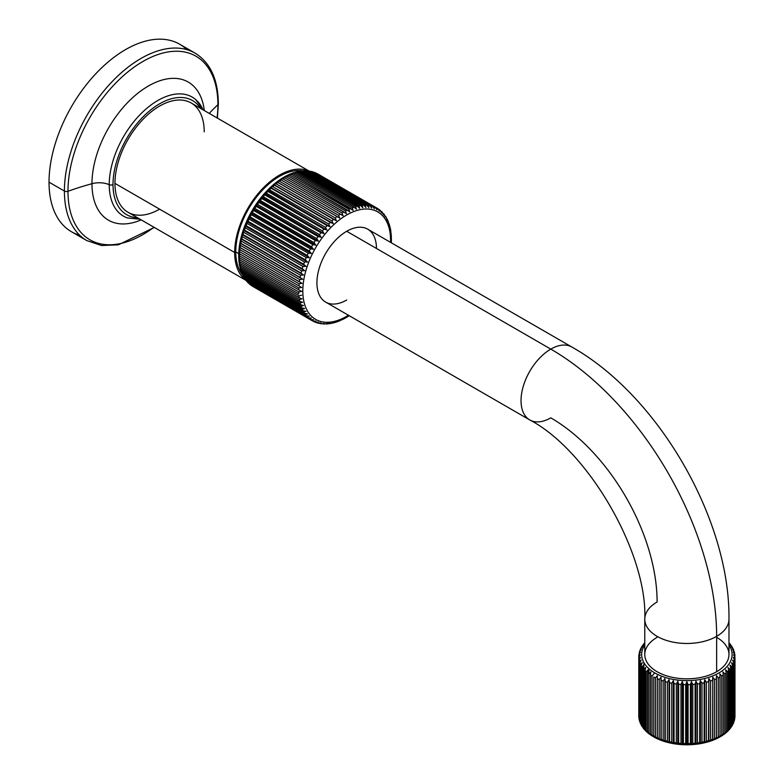 <?xml version="1.0" encoding="UTF-8"?>
<svg xmlns="http://www.w3.org/2000/svg" width="784" height="784" viewBox="0 0 784 784"><rect width="100%" height="100%" fill="white"/><g stroke="black" fill="none" stroke-linecap="round" stroke-linejoin="round"><path stroke-width="1.18" d="M79.684 235.21A108.251 62.495 -60 0 1 49.029 182.172A108.251 62.495 -60 0 1 101.391 68.081A108.251 62.495 -60 0 1 186.837 49.627M195.069 53.116A108.251 62.495 120 0 0 111.661 82.114A108.251 62.495 120 0 0 64.406 191.051L49.029 182.172A108.251 62.495 -60 0 1 96.275 73.235A108.251 62.495 -60 0 1 179.693 44.237L195.069 53.116C210.377 62.642 218.128 79.547 218.334 103.841A2.891 1.666 180 0 1 217.903 104.723A106.016 61.211 120 0 0 142.943 61.446A106.016 61.211 120 0 0 67.973 191.286A2.891 1.666 180 0 1 64.406 191.051A108.251 62.495 -60 0 1 111.661 82.114A108.251 62.495 -60 0 1 195.069 53.116M217.403 118.119L218.334 103.841A2.891 1.666 0 0 1 217.903 104.723A106.016 61.211 120 0 1 217.08 117.933A106.016 61.211 120 0 0 217.903 104.723A240.551 138.876 0 0 0 209.259 113.406A240.551 138.876 180 0 1 217.903 104.723A106.016 61.211 120 0 0 142.943 61.446A106.016 61.211 120 0 0 67.973 191.286A240.551 138.876 180 0 1 91.973 183.701A79.752 46.05 -60 0 1 144.775 88.229A79.752 46.05 -60 0 1 204.31 110.554A79.752 46.05 120 0 0 144.775 88.229A79.752 46.05 120 0 0 91.973 183.701A240.551 138.876 0 0 0 67.973 191.286A106.016 61.211 120 0 0 153.968 227.252A106.016 61.211 120 0 1 67.973 191.286A2.891 1.666 0 0 1 64.406 191.051A108.251 62.495 120 0 0 86.828 240.6A108.251 62.495 -60 0 1 64.406 191.051L49.029 182.172A108.251 62.495 -60 0 0 71.452 231.721L86.828 240.6L101.557 245.529L118.355 244.824L154.291 227.438M141.189 219.883A79.752 46.05 -60 0 1 91.973 183.701A79.752 46.05 120 0 0 141.189 219.883M140.16 219.285L127.263 217.893A68.737 39.69 -60 0 1 109.241 184.671A16.836 9.722 0 0 0 91.973 183.701A16.836 9.722 180 0 1 109.241 184.671A2.891 1.666 0 0 0 113.004 184.514A65.885 38.034 120 0 0 137.465 217.736A65.885 38.034 -60 0 1 113.004 184.514A65.885 38.034 -60 0 1 148.176 112.053A65.885 38.034 -60 0 1 200.586 108.408A65.885 38.034 120 0 0 148.176 112.053A65.885 38.034 120 0 0 113.004 184.514A2.891 1.666 180 0 1 109.241 184.671A68.737 39.69 -60 0 1 141.62 113.072A68.737 39.69 -60 0 1 195.618 99.49A68.737 39.69 -60 0 1 203.017 109.809M127.263 217.893A68.737 39.69 -60 0 1 109.241 184.671A68.737 39.69 -60 0 1 141.62 113.072A68.737 39.69 -60 0 1 195.618 99.49L203.281 109.956M204.222 131.849A63.122 36.446 120 0 0 159.593 106.085A63.122 36.446 120 0 0 114.954 183.387A63.122 36.446 120 0 0 159.593 209.152M245.921 280.349L128.027 212.278A63.122 36.446 -60 0 1 114.954 183.387L234.681 252.507A63.122 36.446 -60 0 1 260.847 190.483A63.122 36.446 -60 0 1 308.661 170.971A63.122 36.446 120 0 0 260.847 190.483A63.122 36.446 120 0 0 234.681 252.507L114.954 183.387A63.122 36.446 -60 0 1 142.512 119.864A63.122 36.446 -60 0 1 191.149 102.959L309.043 171.02M234.681 252.507A63.122 36.446 120 0 0 245.686 280.045A63.122 36.446 -60 0 1 234.681 252.507M235.768 251.88A61.583 35.554 120 0 0 242.619 274.998A61.583 35.554 -60 0 1 235.768 251.88L238.718 253.585L235.768 251.88A61.583 35.554 -60 0 1 258.397 194.716A61.583 35.554 -60 0 1 302.761 170.834A61.583 35.554 120 0 0 258.397 194.716A61.583 35.554 120 0 0 235.768 251.88M239.541 255.819L301.517 291.413L298.733 291.952L239.541 257.779A64.945 37.495 120 0 0 239.61 259.749L298.802 293.922A64.945 37.495 -60 0 1 298.733 291.952L301.517 291.413L239.541 255.819A64.945 37.495 -60 0 1 239.61 253.781A64.945 37.495 120 0 0 239.541 255.819M312.649 171.853L372.616 206.251L374.419 208.779L373.948 206.711L313.698 172.235L373.948 206.711A64.945 37.495 -60 0 1 375.262 207.26L316.07 173.078A64.945 37.495 120 0 0 314.756 172.539A64.945 37.495 -60 0 1 316.07 173.078L375.262 207.26L376.957 209.838L376.506 207.868A64.945 37.495 -60 0 1 377.124 208.221A64.945 37.495 120 0 0 376.506 207.868L317.314 173.695A64.945 37.495 -60 0 1 317.932 174.038A64.945 37.495 120 0 0 317.314 173.695L376.506 207.868L376.957 209.838L375.262 207.26A64.945 37.495 120 0 0 373.948 206.711L374.419 208.779L372.616 206.251A64.945 37.495 120 0 0 371.214 205.869L371.714 208.034L369.813 205.575A64.945 37.495 120 0 0 368.343 205.359L368.872 207.613L366.873 205.222A64.945 37.495 120 0 0 365.334 205.173L365.903 207.515L363.805 205.202A64.945 37.495 120 0 0 362.218 205.32L362.825 207.75L360.63 205.516A64.945 37.495 120 0 0 358.994 205.8L359.65 208.299L357.367 206.163A64.945 37.495 120 0 0 355.701 206.613L356.406 209.161L354.035 207.133A64.945 37.495 120 0 0 352.339 207.74L353.114 210.347L350.654 208.426A64.945 37.495 120 0 0 348.929 209.191L349.772 211.837L347.234 210.024A64.945 37.495 120 0 0 345.499 210.955L346.42 213.63L343.804 211.935A64.945 37.495 120 0 0 342.069 213.013L343.059 215.718L340.374 214.13A64.945 37.495 120 0 0 338.649 215.355L339.727 218.079L336.963 216.619A64.945 37.495 120 0 0 335.258 217.972L336.424 220.706L333.602 219.363A64.945 37.495 120 0 0 331.926 220.853L333.18 223.577L330.299 222.372A64.945 37.495 120 0 0 328.663 223.979L330.015 226.694L327.085 225.606A64.945 37.495 120 0 0 325.497 227.331L326.938 230.016L323.959 229.065A64.945 37.495 120 0 0 322.43 230.888L323.968 233.544L320.95 232.721A64.945 37.495 120 0 0 319.49 234.632L321.126 237.248L318.079 236.552A64.945 37.495 120 0 0 316.687 238.542L318.422 241.109L315.354 240.531A64.945 37.495 120 0 0 314.041 242.599L315.874 245.108L312.796 244.657A64.945 37.495 120 0 0 311.571 246.784L313.502 249.224L310.415 248.891A64.945 37.495 120 0 0 309.278 251.056L311.307 253.428L308.22 253.203A64.945 37.495 120 0 0 307.191 255.408L309.317 257.691L306.23 257.583A64.945 37.495 120 0 0 305.309 259.818L307.534 262.013L304.457 262.003A64.945 37.495 120 0 0 303.653 264.247L305.966 266.344L302.908 266.442A64.945 37.495 120 0 0 302.222 268.677L304.623 270.676L301.595 270.862A64.945 37.495 120 0 0 301.027 273.087L303.506 274.978L300.527 275.253A64.945 37.495 120 0 0 300.076 277.448L302.644 279.222L299.694 279.574A64.945 37.495 120 0 0 299.37 281.73L302.016 283.387L299.116 283.818A64.945 37.495 120 0 0 298.929 285.925L301.644 287.463L298.802 287.953L239.61 253.781L238.914 251.243L239.61 253.781L298.802 287.953A64.945 37.495 120 0 0 298.733 289.992A64.945 37.495 -60 0 1 298.802 287.953L301.644 287.463L238.914 251.243L298.929 285.925A64.945 37.495 -60 0 1 299.116 283.818L239.924 249.645A64.945 37.495 120 0 0 239.728 251.742A64.945 37.495 -60 0 1 239.924 249.645L299.116 283.818L302.016 283.387L239.287 247.176L239.149 247.92M310.15 171.206L369.813 205.575L371.714 208.034L371.214 205.869A64.945 37.495 -60 0 1 372.616 206.251L313.424 172.078A64.945 37.495 120 0 0 312.022 171.696L371.214 205.869L312.022 171.696A64.945 37.495 -60 0 1 313.424 172.078L312.914 171.882M307.063 170.814L366.873 205.222L368.872 207.613L368.343 205.359A64.945 37.495 -60 0 1 369.813 205.575L310.621 171.402A64.945 37.495 120 0 0 309.151 171.186L307.504 170.961L309.151 171.186L368.343 205.359L309.151 171.186A64.945 37.495 -60 0 1 310.621 171.402L309.984 171.177M307.681 171.049A64.945 37.495 120 0 0 306.142 171L304.261 170.863L306.142 171L365.334 205.173L306.142 171A64.945 37.495 -60 0 1 307.681 171.049L366.873 205.222A64.945 37.495 -60 0 0 365.334 205.173L365.903 207.515L363.805 205.202L304.613 171.03A64.945 37.495 120 0 0 303.026 171.147L300.938 171.118M298.175 171.99L357.367 206.163L298.175 171.99A64.945 37.495 120 0 0 296.509 172.441A64.945 37.495 -60 0 1 298.175 171.99L299.802 171.627A64.945 37.495 -60 0 1 301.438 171.343L303.026 171.147A64.945 37.495 -60 0 1 304.613 171.03L303.173 171.304L304.613 171.03L363.805 205.202A64.945 37.495 -60 0 0 362.218 205.32L303.026 171.147L362.218 205.32L362.825 207.75L360.63 205.516L301.438 171.343A64.945 37.495 120 0 0 299.802 171.627L297.557 171.725M290.511 173.901L293.138 173.568A64.945 37.495 -60 0 1 294.843 172.96A64.945 37.495 120 0 0 293.138 173.568L290.688 173.911M290.384 174.136L291.462 174.244A64.945 37.495 120 0 0 289.737 175.018L287.228 175.479M283.69 177.419L284.612 177.762L283.69 177.419L286.307 176.772A64.945 37.495 -60 0 1 288.042 175.851L287.042 175.626L288.042 175.851A64.945 37.495 120 0 0 286.307 176.772L283.779 177.341M277.565 181.369L279.457 181.182A64.945 37.495 -60 0 1 281.182 179.957L280.329 179.497L282.877 178.83A64.945 37.495 -60 0 1 284.612 177.762A64.945 37.495 120 0 0 282.877 178.83L280.329 179.497L281.182 179.957A64.945 37.495 120 0 0 279.457 181.182L276.997 181.859L277.771 182.447A64.945 37.495 120 0 0 276.066 183.799L273.694 184.485L274.41 185.191A64.945 37.495 120 0 0 272.734 186.68L270.451 187.366L271.107 188.199A64.945 37.495 120 0 0 269.471 189.806L267.285 190.473L267.893 191.433A64.945 37.495 120 0 0 266.305 193.148L264.208 193.805L264.767 194.893A64.945 37.495 120 0 0 263.238 196.706L261.239 197.323L261.758 198.538A64.945 37.495 120 0 0 260.298 200.459L258.397 201.027L258.887 202.37A64.945 37.495 120 0 0 257.495 204.369L255.564 205.065M281.025 178.958L280.378 179.458M274.165 184.034L273.694 184.485L336.424 220.706L273.694 184.485L276.066 183.799L335.258 217.972L276.066 183.799A64.945 37.495 -60 0 1 277.771 182.447L339.727 218.079L276.997 181.859M270.843 186.964L270.451 187.366L333.18 223.577L270.451 187.366L272.734 186.68L331.926 220.853L272.734 186.68A64.945 37.495 -60 0 1 274.41 185.191L333.602 219.363L273.694 184.485M267.599 190.11L330.015 226.694L267.285 190.473L269.471 189.806L328.663 223.979L269.471 189.806A64.945 37.495 -60 0 1 271.107 188.199L330.299 222.372L270.451 187.366M264.463 193.481L326.938 230.016L264.208 193.805L266.305 193.148L325.497 227.331L266.305 193.148A64.945 37.495 -60 0 1 267.893 191.433L327.085 225.606L267.893 191.433L267.285 190.473M261.444 197.039L323.968 233.544L261.239 197.323L263.238 196.706L322.43 230.888L263.238 196.706A64.945 37.495 -60 0 1 264.767 194.893L323.959 229.065L264.767 194.893L264.208 193.805M258.563 200.773L321.126 237.248L258.397 201.027L260.298 200.459L319.49 234.632L260.298 200.459A64.945 37.495 -60 0 1 261.758 198.538L320.95 232.721L261.758 198.538L261.239 197.323M255.839 204.653L256.162 206.359A64.945 37.495 120 0 0 254.849 208.426L253.016 209.083M253.271 208.671L253.604 210.484A64.945 37.495 120 0 0 252.379 212.601L250.645 213.219M250.87 212.797L251.223 214.708A64.945 37.495 120 0 0 250.086 216.884L248.45 217.452M246.588 221.48L309.317 257.691L246.588 221.48L247.038 223.411L246.588 221.48L247.999 221.235A64.945 37.495 -60 0 1 249.028 219.03L248.587 217.207L249.028 219.03A64.945 37.495 120 0 0 247.999 221.235L246.45 221.754M244.804 225.792L307.534 262.013L244.804 225.792L245.265 227.83L244.804 225.792L246.117 225.645A64.945 37.495 -60 0 1 247.038 223.411A64.945 37.495 120 0 0 246.117 225.645L244.657 226.115M243.236 230.124L305.966 266.344L243.236 230.124L243.716 232.27L243.236 230.124L244.461 230.075A64.945 37.495 -60 0 1 245.265 227.83A64.945 37.495 120 0 0 244.461 230.075L243.089 230.506M241.893 234.455L304.623 270.676L241.893 234.455L242.403 236.69L241.893 234.455L243.02 234.504A64.945 37.495 -60 0 1 243.716 232.27A64.945 37.495 120 0 0 243.02 234.504L241.737 234.906M240.776 238.757L303.506 274.978L240.776 238.757L241.325 241.08L240.776 238.757L241.835 238.914A64.945 37.495 -60 0 1 242.403 236.69A64.945 37.495 120 0 0 241.835 238.914L240.629 239.296M239.914 243.001L302.644 279.222L239.914 243.001L240.502 245.402L239.914 243.001L240.884 243.265A64.945 37.495 -60 0 1 241.325 241.08A64.945 37.495 120 0 0 240.884 243.265L239.914 243.001L239.757 243.638M239.287 247.176L240.178 247.558A64.945 37.495 -60 0 1 240.502 245.402A64.945 37.495 120 0 0 240.178 247.558L239.287 247.176L239.924 249.645L239.287 247.176L302.016 283.387L240.178 247.558L299.37 281.73A64.945 37.495 -60 0 1 299.694 279.574L240.502 245.402L299.694 279.574L302.644 279.222L240.884 243.265L300.076 277.448A64.945 37.495 -60 0 1 300.527 275.253L241.325 241.08L300.527 275.253L303.506 274.978L241.835 238.914L301.027 273.087A64.945 37.495 -60 0 1 301.595 270.862L242.403 236.69L301.595 270.862L304.623 270.676L302.222 268.677L243.02 234.504L302.222 268.677A64.945 37.495 -60 0 1 302.908 266.442L243.716 232.27L302.908 266.442L305.966 266.344L303.653 264.247L244.461 230.075L303.653 264.247A64.945 37.495 -60 0 1 304.457 262.003L245.265 227.83L304.457 262.003L307.534 262.013L305.309 259.818L246.117 225.645L305.309 259.818A64.945 37.495 -60 0 1 306.23 257.583L247.038 223.411L306.23 257.583L309.317 257.691L307.191 255.408L247.999 221.235L307.191 255.408A64.945 37.495 -60 0 1 308.22 253.203L249.028 219.03L308.22 253.203L311.307 253.428L248.587 217.207L311.307 253.428L309.278 251.056L250.086 216.884L309.278 251.056A64.945 37.495 -60 0 1 310.415 248.891L251.223 214.708L310.415 248.891L313.502 249.224L250.772 213.003L313.502 249.224L311.571 246.784L252.379 212.601L311.571 246.784A64.945 37.495 -60 0 1 312.796 244.657L253.604 210.484L312.796 244.657L315.874 245.108L253.144 208.897L315.874 245.108L314.041 242.599L254.849 208.426L314.041 242.599A64.945 37.495 -60 0 1 315.354 240.531L256.162 206.359L315.354 240.531L318.422 241.109L255.692 204.889L318.422 241.109L316.687 238.542L257.495 204.369L316.687 238.542A64.945 37.495 -60 0 1 318.079 236.552L258.887 202.37L318.079 236.552L321.126 237.248L319.49 234.632A64.945 37.495 -60 0 1 320.95 232.721L323.968 233.544L322.43 230.888A64.945 37.495 -60 0 1 323.959 229.065L326.938 230.016L325.497 227.331A64.945 37.495 -60 0 1 327.085 225.606L330.015 226.694L328.663 223.979A64.945 37.495 -60 0 1 330.299 222.372L333.18 223.577L331.926 220.853A64.945 37.495 -60 0 1 333.602 219.363L336.424 220.706L335.258 217.972A64.945 37.495 -60 0 1 336.963 216.619L339.727 218.079L338.649 215.355L279.457 181.182L338.649 215.355A64.945 37.495 -60 0 1 340.374 214.13L281.182 179.957L343.059 215.718L342.069 213.013L282.877 178.83L342.069 213.013A64.945 37.495 -60 0 1 343.804 211.935L284.612 177.762L346.42 213.63L345.499 210.955L286.307 176.772L345.499 210.955A64.945 37.495 -60 0 1 347.234 210.024L288.042 175.851L349.772 211.837L348.929 209.191L289.737 175.018L348.929 209.191A64.945 37.495 -60 0 1 350.654 208.426L291.462 174.244L353.114 210.347L352.339 207.74L293.138 173.568L352.339 207.74A64.945 37.495 -60 0 1 354.035 207.133L294.843 172.96L354.035 207.133L356.406 209.161L355.701 206.613L296.509 172.441L355.701 206.613A64.945 37.495 -60 0 1 357.367 206.163L359.65 208.299L358.994 205.8L299.802 171.627L358.994 205.8A64.945 37.495 -60 0 1 360.63 205.516L301.438 171.343M238.904 251.262L238.787 252.115M248.587 217.207L250.086 216.884A64.945 37.495 -60 0 1 251.223 214.708L250.772 213.003L252.379 212.601A64.945 37.495 -60 0 1 253.604 210.484L253.144 208.897L254.849 208.426A64.945 37.495 -60 0 1 256.162 206.359L255.692 204.889L257.495 204.369A64.945 37.495 -60 0 1 258.887 202.37L258.397 201.027M287.042 175.626L289.737 175.018A64.945 37.495 -60 0 1 291.462 174.244M379.338 211.21L377.731 208.583L379.338 211.21L378.888 209.348L379.338 211.21M378.221 208.965L378.888 209.348L378.221 208.965M380.015 210.22L381.524 212.885L380.24 210.367M383.523 214.855L382.112 212.16L383.523 214.855M385.307 217.109L383.993 214.385L385.307 217.109M386.875 219.628L386.385 218.246M387.825 220.5L388.217 222.411L387.08 219.677M389.089 223.705L389.325 225.429L388.776 224.293L388.394 221.803M389.227 225.968A64.945 37.495 120 0 0 389.05 225.263M390.079 227.144L390.197 228.673L389.609 227.664L390.197 228.673L389.501 224.998M389.932 229.447A64.945 37.495 120 0 0 389.746 228.409M390.795 230.77L390.824 232.123L390.177 231.241L390.824 232.123L390.824 230.908M390.373 233.122A64.945 37.495 120 0 0 390.246 231.79M391.236 234.583L390.824 232.123M390.569 236.974A64.945 37.495 120 0 0 390.52 235.367M391.412 238.542L391.324 239.561L390.569 238.934L391.324 239.561L391.324 235.67M239.532 254.447A2.891 1.666 -0 0 0 238.787 255.192L239.541 257.779L298.733 291.952A64.945 37.495 120 0 0 298.802 293.922L239.61 259.749A64.945 37.495 -60 0 1 239.541 257.779L238.757 255.31M238.875 259.23L239.728 261.631A64.945 37.495 120 0 0 239.924 263.502L239.287 262.63L240.178 265.306A64.945 37.495 120 0 0 240.502 267.079L239.914 266.08L240.502 267.079L299.694 301.262A64.945 37.495 -60 0 1 299.37 299.478L302.016 298.851L299.116 297.685A64.945 37.495 -60 0 1 298.929 295.803L301.644 295.215L298.929 295.803A64.945 37.495 120 0 0 299.116 297.685L302.016 298.851L299.37 299.478A64.945 37.495 120 0 0 299.694 301.262L302.644 302.301L299.694 301.262L240.502 267.079A64.945 37.495 -60 0 1 240.178 265.306L299.37 299.478L240.178 265.306L239.247 263.012M239.884 266.619L240.884 268.785A64.945 37.495 120 0 0 241.325 270.46L240.776 269.324M240.786 270.049L241.835 272.038A64.945 37.495 120 0 0 242.403 273.606L243.02 275.076A64.945 37.495 120 0 0 243.716 276.507L243.236 275.125L243.716 276.507L302.908 310.68A64.945 37.495 -60 0 1 302.222 309.249L304.623 308.563L301.595 307.779A64.945 37.495 -60 0 1 301.027 306.221L303.506 305.544L300.527 304.633A64.945 37.495 -60 0 1 300.076 302.957L302.644 302.301L300.076 302.957A64.945 37.495 120 0 0 300.527 304.633L303.506 305.544L301.027 306.221A64.945 37.495 120 0 0 301.595 307.779L304.623 308.563L302.222 309.249A64.945 37.495 120 0 0 302.908 310.68L305.966 311.336L302.908 310.68L243.716 276.507A64.945 37.495 -60 0 1 243.02 275.076L302.222 309.249L243.02 275.076L241.962 273.283M312.796 321.058L315.874 321.126L314.041 321.665L313.375 321.283L315.874 321.126L312.796 321.058A64.945 37.495 -60 0 1 312.179 320.705A64.945 37.495 -60 0 1 311.571 320.342L313.502 319.754L310.415 319.578A64.945 37.495 -60 0 1 309.278 318.706L311.307 318.079L308.22 317.785A64.945 37.495 -60 0 1 307.191 316.765L309.317 316.109L306.23 315.697A64.945 37.495 -60 0 1 305.309 314.541L307.534 313.865L304.457 313.326L245.265 279.153A64.945 37.495 -60 0 1 244.461 277.85L243.393 276.282L244.461 277.85A64.945 37.495 120 0 0 245.265 279.153L244.755 278.741M246.588 279.898L247.038 281.525A64.945 37.495 -60 0 1 246.117 280.358L245.098 279.045L246.117 280.358A64.945 37.495 120 0 0 247.038 281.525L246.637 281.211M247.548 282.23L249.028 283.612A64.945 37.495 -60 0 1 247.999 282.593L247.058 281.534L247.999 282.593A64.945 37.495 120 0 0 249.028 283.612L248.45 283.053M245.265 279.153L304.457 313.326L307.534 313.865L305.309 314.541L246.117 280.358L305.309 314.541A64.945 37.495 120 0 0 306.23 315.697L247.038 281.525L306.23 315.697L309.317 316.109L307.191 316.765L247.999 282.593L307.191 316.765A64.945 37.495 120 0 0 308.22 317.785L249.028 283.612L308.22 317.785L311.307 318.079L309.278 318.706L250.086 284.533L309.278 318.706A64.945 37.495 120 0 0 310.415 319.578L251.223 285.396A64.945 37.495 -60 0 1 250.086 284.533L249.302 283.769L250.086 284.533A64.945 37.495 120 0 0 251.223 285.396L310.415 319.578L313.502 319.754L311.571 320.342A64.945 37.495 120 0 0 312.179 320.705A64.945 37.495 120 0 0 312.248 320.754M312.855 321.087L252.987 286.532A64.945 37.495 -60 0 1 252.379 286.17L251.889 285.788L252.379 286.17A64.945 37.495 120 0 0 252.987 286.532A64.945 37.495 120 0 0 253.604 286.875M317.932 174.038L377.124 208.221A64.945 37.495 -60 0 1 377.731 208.583M388.217 222.411L387.708 221.147M389.325 225.429L388.776 224.293M391.196 235.759L390.501 235.004M391.324 239.561A2.891 1.666 180 0 1 390.579 240.306A62.063 35.829 120 0 0 346.695 214.973A62.063 35.829 120 0 0 302.81 290.982A2.891 1.666 180 0 1 301.517 291.413A2.891 1.666 0 0 0 302.81 290.982A62.063 35.829 120 0 0 348.449 315.266A62.063 35.829 -60 0 1 302.81 290.982A62.063 35.829 -60 0 1 346.695 214.973A62.063 35.829 -60 0 1 390.579 240.306A2.891 1.666 0 0 0 391.324 239.561M390.54 242.354A62.063 35.829 120 0 0 390.579 240.306A62.063 35.829 -60 0 1 390.54 242.354M346.42 317.334L345.499 316.991L346.42 317.334L345.587 317.922M342.069 318.902L343.059 319.127L342.069 319.754M338.649 320.499L339.727 320.617L338.541 321.273M339.599 320.852L343.059 319.127M335.258 321.793L336.424 321.803L335.042 322.469M336.199 322.106L332.896 323.047M331.926 322.763L333.18 322.675L331.573 323.322M328.663 323.41L330.015 323.224L328.163 323.841M325.497 323.723L326.938 323.449M322.43 323.704L323.968 323.351L322.43 323.704M319.49 323.351L321.126 322.93L319.96 323.547M321.126 322.93L318.079 323.057L321.126 322.93M316.687 322.675L318.422 322.185L316.413 322.518L317.001 322.822M318.422 322.185L315.354 322.214L318.422 322.185M304.457 313.326A64.945 37.495 -60 0 1 303.653 312.022L305.966 311.336L303.653 312.022A64.945 37.495 120 0 0 304.457 313.326M342.383 318.735A64.945 37.495 120 0 0 343.804 317.971M339.149 320.284A64.945 37.495 120 0 0 340.374 319.735M338.649 321.234L339.727 320.617M335.983 321.548A64.945 37.495 120 0 0 336.963 321.185M332.906 322.508A64.945 37.495 120 0 0 333.602 322.312M331.848 323.273L333.18 322.675M327.085 323.606L330.015 323.224M252.379 286.17L311.571 320.342L252.379 286.17M244.461 277.85L303.653 312.022L244.461 277.85M242.403 273.606L301.595 307.779L242.403 273.606A64.945 37.495 -60 0 1 241.835 272.038L301.027 306.221L241.835 272.038M241.325 270.46L300.527 304.633L241.325 270.46A64.945 37.495 -60 0 1 240.884 268.785L300.076 302.957L240.884 268.785L239.914 266.08M239.924 263.502L299.116 297.685L239.924 263.502A64.945 37.495 -60 0 1 239.728 261.631L298.929 295.803L239.728 261.631L238.914 258.994M376.457 248.459A42.091 24.304 120 0 0 346.695 231.27A42.091 24.304 120 0 0 316.922 282.828A42.091 24.304 120 0 0 346.695 300.017M529.759 419.94L325.644 302.095A42.091 24.304 -60 0 1 319.186 268.363A42.091 24.304 -60 0 1 346.695 231.27A42.091 24.304 -60 0 1 367.735 229.183L571.85 347.028A42.091 24.304 120 0 0 550.799 349.115L346.695 231.27L550.799 349.115A42.091 24.304 120 0 0 523.3 386.208A42.091 24.304 120 0 0 529.759 419.94A42.091 24.304 120 0 0 550.799 417.852A150.342 86.799 60 0 1 657.11 601.985A42.091 24.304 0 0 0 644.781 619.174A42.091 24.304 0 0 0 670.771 641.626A42.091 24.304 0 0 0 716.645 636.353A42.091 24.304 180 0 1 670.771 641.626A42.091 24.304 180 0 1 644.781 619.174C647.672 553.435 588.127 450.31 529.759 419.94A42.091 24.304 -60 0 1 523.3 386.208A42.091 24.304 -60 0 1 550.799 349.115A234.534 135.407 60 0 1 716.645 636.353A234.534 135.407 -120 0 0 550.799 349.115A42.091 24.304 -60 0 1 571.85 347.028C658.491 395.685 730.149 519.802 728.973 619.174A42.091 24.304 180 0 1 716.645 636.353A42.091 24.304 0 0 0 728.973 619.174L728.973 654.522A42.091 24.304 180 0 1 716.645 671.712L716.645 636.353L716.645 671.712A42.091 24.304 0 0 0 716.645 637.343M648.936 668.732L648.936 673.956L650.808 671.927L650.465 675.034A48.108 27.773 0 0 0 652.023 676.024L653.885 673.887A2.891 1.666 -60 0 1 654.895 672.986A45.227 26.107 0 0 0 711.647 676.367A45.227 26.107 0 0 0 728.973 644.987A45.227 26.107 180 0 1 711.647 676.367A45.227 26.107 180 0 1 654.895 672.986A45.227 26.107 180 0 1 644.781 644.987A45.227 26.107 0 0 0 654.895 672.986A2.891 1.666 120 0 0 653.885 673.887L652.023 676.024A48.108 27.773 180 0 1 650.465 675.034L650.808 671.927L648.936 673.956A48.108 27.773 180 0 1 647.555 672.888L648.084 669.801L646.222 671.731A48.108 27.773 180 0 1 645.026 670.585L645.722 667.537L643.899 669.36A48.108 27.773 180 0 1 642.9 668.154L643.772 665.146L641.978 666.87A48.108 27.773 180 0 1 641.204 665.606L642.223 662.656L640.508 664.273A48.108 27.773 180 0 1 639.94 662.98L641.116 660.099L639.47 661.618A48.108 27.773 180 0 1 639.136 660.295L640.44 657.482L638.891 658.913A48.108 27.773 180 0 1 638.784 657.58L640.214 654.836L638.784 656.188L638.784 657.58L638.784 656.188L640.214 654.836L638.784 657.58L638.784 716.498A48.108 27.773 0 0 0 638.891 717.83L639.136 718.84L638.891 717.83A48.108 27.773 180 0 1 638.784 716.498L638.784 657.58A48.108 27.773 0 0 0 638.891 658.913L638.891 717.83L638.891 658.913L640.44 657.482L639.136 660.295L639.136 719.222A48.108 27.773 0 0 0 639.47 720.545L639.94 721.907A48.108 27.773 0 0 0 640.508 723.201L641.224 724.818L640.508 723.201A48.108 27.773 180 0 1 639.94 721.907L639.47 720.545A48.108 27.773 180 0 1 639.136 719.222L639.205 719.732M657.11 637.343A42.091 24.304 0 0 0 657.11 671.712A42.091 24.304 0 0 0 716.645 671.712A42.091 24.304 180 0 1 670.771 676.984A42.091 24.304 180 0 1 644.781 654.522L644.781 619.174M638.793 656.002A48.108 27.773 180 0 1 638.891 654.856L638.911 654.64M638.891 654.856L640.44 652.2L638.891 654.856M639.47 652.151L641.116 649.583L639.47 652.151M640.018 650.25L639.94 650.759M640.508 649.485L642.223 647.016L640.959 648.192M642.282 645.889L643.772 644.526L642.9 645.614M639.313 719.977L639.136 660.295A48.108 27.773 0 0 0 639.47 661.618L641.116 660.099L639.94 662.98A48.108 27.773 0 0 0 640.508 664.273L642.223 662.656L641.204 665.606A48.108 27.773 0 0 0 641.978 666.87L643.772 665.146L642.9 668.154A48.108 27.773 0 0 0 643.899 669.36L643.899 662.637L643.899 669.36L645.722 667.537L645.026 670.585A48.108 27.773 0 0 0 646.222 671.731L648.084 669.801L647.555 672.888L647.555 731.805L648.084 732.815L647.555 731.805A48.108 27.773 0 0 0 648.936 732.883L650.808 734.941L650.465 733.961A48.108 27.773 0 0 0 652.023 734.951L653.885 736.901L653.719 735.931A48.108 27.773 0 0 0 655.434 736.833L657.276 738.675L657.276 675.661L655.434 677.905L655.434 736.833L655.434 677.905A48.108 27.773 180 0 1 653.719 677.004L653.719 735.931L653.719 677.004A48.108 27.773 0 0 0 655.434 677.905L657.276 675.661L657.296 678.787A48.108 27.773 0 0 0 659.158 679.581L660.951 677.239L661.157 680.355A48.108 27.773 0 0 0 663.146 681.041L664.881 678.601L665.263 681.698A48.108 27.773 0 0 0 667.36 682.266L669.017 679.728L669.585 682.805A48.108 27.773 0 0 0 671.761 683.256L673.329 680.62L674.064 683.658A48.108 27.773 0 0 0 676.318 683.981L677.778 681.257L678.67 684.256A48.108 27.773 0 0 0 680.963 684.452L682.305 681.649L683.364 684.579A48.108 27.773 0 0 0 685.677 684.648L686.872 681.776L688.078 684.648A48.108 27.773 0 0 0 690.39 684.579L691.449 681.649L692.791 684.452A48.108 27.773 0 0 0 695.085 684.256L695.976 681.257L697.437 683.981A48.108 27.773 0 0 0 699.691 683.658L700.426 680.62L701.994 683.256A48.108 27.773 0 0 0 704.169 682.805L704.738 679.728L706.394 682.266A48.108 27.773 0 0 0 708.491 681.698L708.873 678.601L710.608 681.041A48.108 27.773 0 0 0 712.597 680.355L712.803 677.239L714.596 679.581A48.108 27.773 0 0 0 716.458 678.787L716.478 675.661L718.32 677.905A48.108 27.773 0 0 0 720.035 677.004L719.869 673.887L721.731 676.024A48.108 27.773 0 0 0 723.289 675.034L722.946 671.927L724.818 673.956A48.108 27.773 0 0 0 726.2 672.888L725.67 669.801L727.532 671.731A48.108 27.773 0 0 0 728.728 670.585L728.032 667.537L729.855 669.36A48.108 27.773 0 0 0 730.855 668.154L729.982 665.146L731.766 666.87A48.108 27.773 0 0 0 732.55 665.606L731.531 662.656L733.246 664.273A48.108 27.773 0 0 0 733.814 662.98L732.638 660.099L734.285 661.618A48.108 27.773 0 0 0 734.618 660.295L733.314 657.482L734.853 658.913A48.108 27.773 0 0 0 734.971 657.58L733.54 654.836L734.971 656.188L733.54 654.836L734.971 657.58A48.108 27.773 180 0 1 734.853 658.913L733.314 657.482L734.618 660.295A48.108 27.773 180 0 1 734.285 661.618L732.638 660.099L733.814 662.98A48.108 27.773 180 0 1 733.246 664.273L731.531 662.656L732.55 665.606A48.108 27.773 180 0 1 731.766 666.87L729.982 665.146L730.855 668.154A48.108 27.773 180 0 1 729.855 669.36L728.032 667.537L728.728 670.585A48.108 27.773 180 0 1 727.532 671.731L725.67 669.801L726.2 672.888A48.108 27.773 180 0 1 724.818 673.956L722.946 671.927L723.289 675.034A48.108 27.773 180 0 1 721.731 676.024L719.869 673.887L720.035 677.004A48.108 27.773 180 0 1 718.32 677.905L716.478 675.661L716.458 678.787A48.108 27.773 180 0 1 714.596 679.581L712.803 677.239L712.597 680.355A48.108 27.773 180 0 1 710.608 681.041L708.873 678.601L708.491 681.698A48.108 27.773 180 0 1 706.394 682.266L704.738 679.728L704.169 682.805A48.108 27.773 180 0 1 701.994 683.256L700.426 680.62L699.691 683.658A48.108 27.773 180 0 1 697.437 683.981L695.976 681.257L695.085 684.256A48.108 27.773 180 0 1 692.791 684.452L691.449 681.649L690.39 684.579A48.108 27.773 180 0 1 688.078 684.648L686.872 681.776L685.677 684.648A48.108 27.773 180 0 1 683.364 684.579L682.305 681.649L680.963 684.452A48.108 27.773 180 0 1 678.67 684.256L677.778 681.257L676.318 683.981A48.108 27.773 180 0 1 674.064 683.658L673.329 680.62L671.761 683.256A48.108 27.773 180 0 1 669.585 682.805L669.017 679.728L667.36 682.266A48.108 27.773 180 0 1 665.263 681.698L664.881 678.601L663.146 681.041A48.108 27.773 180 0 1 661.157 680.355L660.951 677.239L659.158 679.581A48.108 27.773 180 0 1 657.296 678.787L657.276 738.675L655.434 736.833A48.108 27.773 180 0 1 653.719 735.931L653.885 736.901A2.891 1.666 120 0 0 654.895 736.627M642.223 725.67L641.204 724.534A48.108 27.773 0 0 0 641.978 725.788L642.958 727.591L641.978 725.788A48.108 27.773 180 0 1 641.204 724.534L642.223 725.67M641.332 725.239L641.204 665.606L641.204 724.534M645.722 730.551L643.899 728.277L643.899 669.36L643.899 728.277A48.108 27.773 180 0 1 642.9 727.072L642.9 668.154L642.9 727.072L643.772 728.16L642.9 727.072A48.108 27.773 0 0 0 643.899 728.277L645.114 730.188M647.741 732.795L646.222 730.649L646.222 671.731L646.222 730.649A48.108 27.773 180 0 1 645.026 729.502L645.026 670.585L645.026 729.502A48.108 27.773 0 0 0 646.222 730.649L647.653 732.609M648.936 673.956L648.936 732.883A48.108 27.773 180 0 1 647.555 731.805L647.555 672.888A48.108 27.773 0 0 0 648.936 673.956L648.936 732.883L650.544 734.833M650.465 733.961L650.465 675.034L650.465 733.961A48.108 27.773 180 0 0 652.023 734.951L652.023 676.024L652.023 734.951L653.768 736.862M643.899 644.409L643.899 646.408L643.899 644.409A48.108 27.773 0 0 0 643.772 644.556L641.978 646.996M639.47 661.618L639.47 720.545L639.47 661.618M639.94 662.98L639.94 721.907L639.94 662.98M640.508 664.273L640.508 723.201L640.508 664.273M641.978 666.87L641.978 725.788L641.978 666.87M730.855 645.614L729.982 644.526L731.472 645.889M732.824 648.231L731.531 647.016L733.246 649.485M733.814 650.789L732.638 649.583L733.736 650.25M732.638 649.583L734.285 652.151L732.638 649.583M734.618 653.474L733.314 652.2L734.598 653.15M734.843 654.64L733.314 652.2L734.853 654.856A48.108 27.773 180 0 1 734.961 656.002M656.482 738.371L657.276 738.675L657.296 737.705A48.108 27.773 0 0 0 659.158 738.508L660.951 740.243L661.157 739.283A48.108 27.773 0 0 0 663.146 739.969L664.881 741.605L665.263 740.615A48.108 27.773 0 0 0 667.36 741.194L669.017 742.732L669.585 741.723A48.108 27.773 0 0 0 671.761 742.174L673.329 743.624L674.064 742.575A48.108 27.773 0 0 0 676.318 742.899L677.778 744.271L678.67 743.173A48.108 27.773 0 0 0 680.963 743.369L682.521 744.682M660.295 740.037L659.158 738.508A48.108 27.773 180 0 1 657.296 737.705L657.276 738.675M664.332 741.468L663.146 739.969A48.108 27.773 180 0 1 661.157 739.283L660.951 677.239L660.951 740.243M668.566 742.654L667.36 741.194A48.108 27.773 180 0 1 665.263 740.615L664.881 678.601L664.881 741.605M672.956 743.575L671.761 742.174A48.108 27.773 180 0 1 669.585 741.723L669.017 742.732L669.017 679.728L669.017 742.732M677.454 744.251L676.318 742.899A48.108 27.773 180 0 1 674.064 742.575L673.329 743.624L673.329 680.62L673.329 743.624M682.031 744.653L683.364 743.506A48.108 27.773 0 0 0 685.677 743.575L687.117 744.8M686.637 744.8L688.078 743.575A48.108 27.773 0 0 0 690.39 743.506L691.723 744.653M691.233 744.682L692.791 743.369A48.108 27.773 0 0 0 695.085 743.173L696.3 744.251M700.426 743.624L701.994 742.174L700.426 743.624L700.426 680.62L700.426 743.624L699.691 742.575L699.691 683.658L699.691 742.575A48.108 27.773 180 0 1 697.437 742.899L697.437 683.981L697.437 742.899L695.976 744.271L695.976 681.257L695.976 744.271L697.437 742.899A48.108 27.773 0 0 0 699.691 742.575L700.798 743.575M704.738 742.732L706.394 741.194L704.738 742.732L704.738 679.728L704.738 742.732L704.169 741.723L704.169 682.805L704.169 741.723A48.108 27.773 180 0 1 701.994 742.174L701.994 683.256L701.994 742.174A48.108 27.773 0 0 0 704.169 741.723L705.188 742.654M708.873 741.605L710.608 739.969L708.873 741.605L708.873 678.601L708.491 740.615A48.108 27.773 180 0 1 706.394 741.194L706.394 682.266L706.394 741.194A48.108 27.773 0 0 0 708.491 740.615L709.422 741.468M712.803 740.243L714.596 738.508L712.803 740.243L712.803 677.239L712.597 739.283A48.108 27.773 180 0 1 710.608 739.969L710.608 681.041L710.608 739.969A48.108 27.773 0 0 0 712.597 739.283L712.803 740.243L713.46 740.037M716.478 738.675L718.32 736.833L716.478 738.675L716.478 675.661L716.458 737.705A48.108 27.773 180 0 1 714.596 738.508L714.596 679.581L714.596 738.508A48.108 27.773 0 0 0 716.458 737.705L716.478 738.675L717.272 738.371M718.32 736.833A48.108 27.773 0 0 0 720.035 735.931L719.869 736.901L720.035 735.931A48.108 27.773 180 0 1 718.32 736.833L718.32 677.905L718.32 736.833M719.986 736.862L721.731 734.951A48.108 27.773 0 0 0 723.289 733.961L722.946 734.941L723.289 733.961A48.108 27.773 180 0 1 721.731 734.951L719.869 736.901M723.211 734.833L724.818 732.883A48.108 27.773 0 0 0 726.2 731.805L725.67 732.815L726.2 731.805A48.108 27.773 180 0 1 724.818 732.883L722.946 734.941M726.102 732.609L727.532 730.649A48.108 27.773 0 0 0 728.728 729.502L728.032 730.551L728.728 729.502A48.108 27.773 180 0 1 727.532 730.649L725.67 732.815M728.64 730.188L729.855 728.277A48.108 27.773 0 0 0 730.855 727.072L729.982 728.16L730.855 727.072A48.108 27.773 180 0 1 729.855 728.277L728.032 730.551M732.55 724.534L731.531 725.67L732.55 724.534L732.55 665.606L732.55 724.534A48.108 27.773 180 0 1 731.766 725.788L731.766 666.87L731.766 725.788L730.796 727.591L731.766 725.788A48.108 27.773 0 0 0 732.55 724.534L732.423 725.239M733.706 722.534L733.814 662.98L733.814 721.907A48.108 27.773 180 0 1 733.246 723.201L733.246 664.273L733.246 723.201L732.53 724.818L733.246 723.201A48.108 27.773 0 0 0 733.814 721.907L733.736 722.446M734.579 719.604L734.618 660.295L734.618 719.222A48.108 27.773 180 0 1 734.285 720.545L734.285 661.618L734.285 720.545A48.108 27.773 0 0 0 734.618 719.222L734.441 719.977M734.618 718.84L734.853 717.83A48.108 27.773 0 0 0 734.971 716.498A48.108 27.773 180 0 1 734.853 717.83L734.618 718.84M657.296 678.787L657.296 737.705L657.296 678.787M659.158 679.581L659.158 738.508L659.158 679.581M661.157 680.355L661.157 739.283L661.157 680.355M663.146 681.041L663.146 739.969L663.146 681.041M665.263 681.698L665.263 740.615L665.263 681.698M667.36 682.266L667.36 741.194L667.36 682.266M669.585 682.805L669.585 741.723L669.585 682.805M671.761 683.256L671.761 742.174L671.761 683.256M674.064 683.658L674.064 742.575L674.064 683.658M676.318 683.981L676.318 742.899L676.318 683.981M677.778 681.257L677.778 744.271L677.778 681.257M695.976 744.271L695.085 743.173L695.085 684.256L695.085 743.173A48.108 27.773 180 0 1 692.791 743.369L692.791 684.452L692.791 743.369L691.449 744.653L691.449 681.649L691.449 744.653L690.39 743.506L690.39 684.579L690.39 743.506A48.108 27.773 180 0 1 688.078 743.575L688.078 684.648L688.078 743.575L686.872 744.79L686.872 681.776L686.872 744.79L685.677 743.575L685.677 684.648L685.677 743.575A48.108 27.773 180 0 1 683.364 743.506L683.364 684.579L683.364 743.506L682.305 744.653L682.305 681.649L682.305 744.653L680.963 743.369L680.963 684.452L680.963 743.369A48.108 27.773 180 0 1 678.67 743.173L678.67 684.256L678.67 743.173L677.778 744.271M720.035 677.004L720.035 735.931L720.035 677.004M721.731 676.024L721.731 734.951L721.731 676.024M723.289 675.034L723.289 733.961L723.289 675.034M724.818 673.956L724.818 732.883L724.818 673.956M726.2 672.888L726.2 731.805L726.2 672.888M727.532 671.731L727.532 730.649L727.532 671.731M728.728 670.585L728.728 729.502L728.728 670.585M729.855 669.36L729.855 728.277L729.855 669.36M730.855 668.154L730.855 727.072L730.855 668.154M734.853 658.913L734.853 717.83L734.853 658.913M734.971 657.58L734.971 716.498L734.971 657.58M731.766 646.898L729.982 644.526A48.108 27.773 0 0 0 729.855 644.409M238.689 255.212L238.797 251.968M315.903 172.999L314.462 172.402M313.051 171.912L311.483 171.48M310.072 171.186L308.357 170.932M306.975 170.804L305.103 170.745M303.79 170.775L301.762 170.922M300.527 171.079L298.341 171.461M297.214 171.706L294.882 172.333M293.853 172.656L291.383 173.538M290.462 173.911L287.885 175.067M287.062 175.469L284.376 176.91M283.661 177.321L280.897 179.036M280.27 179.458L277.458 181.447M276.909 181.859L274.077 184.113M273.596 184.514L270.764 187.033M270.353 187.415L267.53 190.179M267.177 190.551L264.404 193.54M264.1 193.893L261.405 197.098M261.131 197.431L258.524 200.822M258.289 201.145L255.8 204.702M255.584 205.026L253.242 208.72M253.046 209.044L250.851 212.836M250.664 213.17L248.646 217.05M248.469 217.403L246.637 221.333M246.48 221.696L244.843 225.645M244.686 226.047L243.256 229.986M243.109 230.427L241.903 234.328M241.756 234.818L240.776 238.64M240.649 239.189L239.884 242.903M239.777 243.52L239.238 247.107M239.159 247.783L238.836 251.213M238.689 256.045L238.787 259.083M238.846 259.994L239.14 262.816M239.277 263.796L239.747 266.374M239.982 267.422L240.6 269.755M240.953 270.862L241.717 272.94M242.197 274.086L243.079 275.919M243.716 277.075L244.706 278.663M245.5 279.8L246.578 281.152M249.822 284.347L251.066 285.298M377.124 208.221L377.79 208.613M379.044 209.446L380.279 210.396M381.406 211.376L382.563 212.523M383.533 213.601L384.601 214.953M385.405 216.09L386.385 217.678M387.022 218.834L387.904 220.667M390.363 228.379L390.834 230.957M391.422 239.541L391.314 242.785M349.203 315.717L346.45 317.432M345.724 317.843L343.049 319.284M338.717 321.205L336.258 322.097M331.759 323.292L329.584 323.674M328.349 323.821L326.32 323.978M324.997 324.008L323.135 323.939M321.754 323.821L320.039 323.567M318.627 323.273L317.05 322.841M315.648 322.351L314.208 321.754M638.784 656.11L638.911 654.601M639.166 653.092L639.568 651.563M640.048 650.161L640.724 648.593M641.371 647.359L642.38 645.751M643.125 644.703L644.477 643.056M638.784 716.586L638.911 718.085M639.166 719.594L639.568 721.123M640.048 722.525L640.724 724.093M641.371 725.327L642.38 726.944M643.125 727.983L644.477 729.63M645.271 730.492L646.986 732.138M647.78 732.834L649.867 734.451M650.642 734.99L653.092 736.548M729.277 643.056L730.629 644.703M731.374 645.751L732.383 647.359M733.03 648.593L733.706 650.161M734.187 651.563L734.588 653.092M734.843 654.601L734.971 656.11M653.817 736.97L656.61 738.43M657.286 738.753L660.402 740.086M661.01 740.321L664.43 741.507M664.979 741.674L668.654 742.673M669.144 742.791L673.025 743.595M673.476 743.673L677.523 744.251M677.935 744.3L682.09 744.663M682.472 744.682L686.686 744.8M687.068 744.8L691.282 744.682M691.664 744.663L695.82 744.3M696.231 744.251L700.279 743.673M700.729 743.595L704.61 742.791M705.1 742.673L708.775 741.674M709.324 741.507L712.744 740.321M713.352 740.086L716.468 738.753M717.144 738.43L719.937 736.97M720.663 736.548L723.113 734.99M723.887 734.451L725.974 732.834M726.768 732.138L728.483 730.492M729.277 729.63L730.629 727.983M731.374 726.944L732.383 725.327M733.03 724.093L733.706 722.525M734.187 721.123L734.588 719.594M734.843 718.085L734.971 716.586"/></g></svg>
